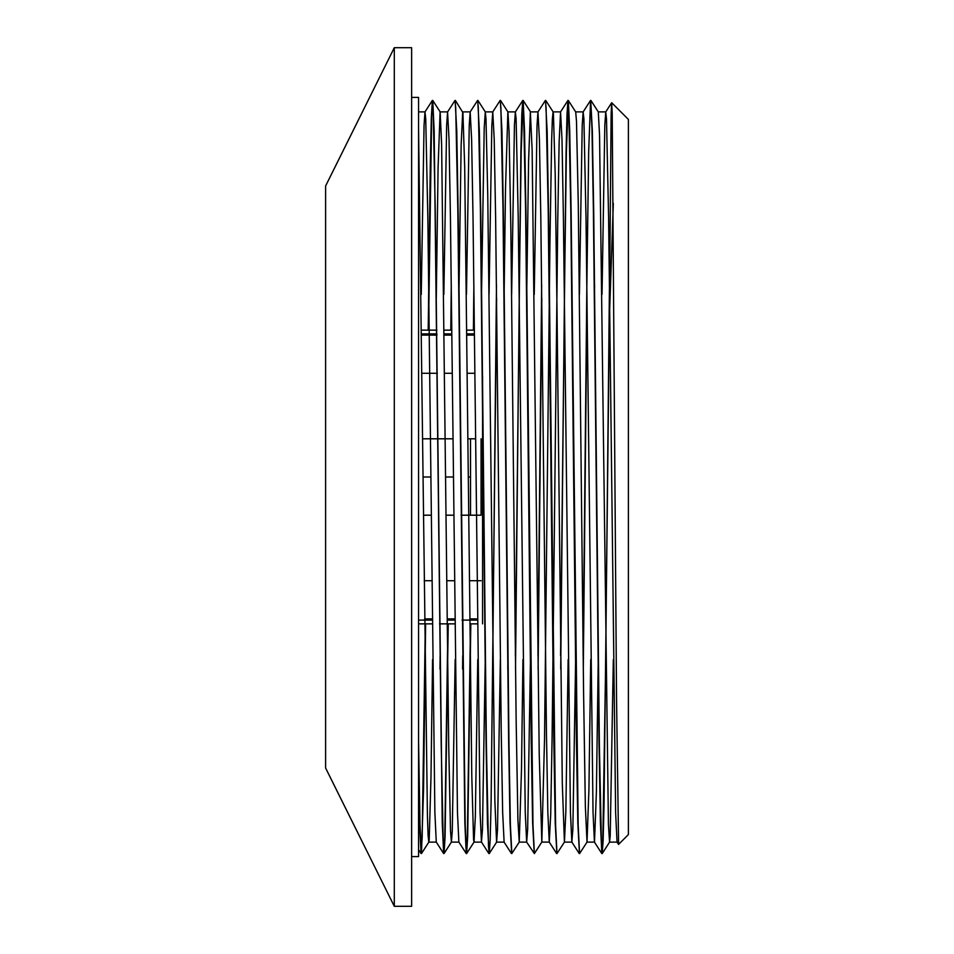 <?xml version="1.0" encoding="UTF-8"?>
<svg xmlns="http://www.w3.org/2000/svg" width="954" height="954" viewBox="0 0 954 954"><rect width="100%" height="100%" fill="white"/><g stroke="black" fill="none" stroke-linecap="round" stroke-linejoin="round"><path stroke-width="1.43" d="M470.525 515.196L470.525 438.804M482.569 375.721L482.569 623.868M481.066 438.804L481.066 515.196L461.02 515.196M421.716 335.092L436.968 335.092M444.314 335.092L451.838 335.092M466.9 335.092L474.436 335.092M474.83 373.276L467.305 373.276M452.244 373.276L444.707 373.276M437.361 373.276L422.109 373.276M422.777 438.804L452.9 438.804M467.961 438.804L475.497 438.804M453.651 515.196L446.126 515.196M431.053 515.196L423.528 515.196M424.184 580.724L431.721 580.724M446.782 580.724L454.307 580.724M469.38 580.724L481.066 580.724M477.31 618.907L469.773 618.907M454.712 618.907L447.176 618.907M432.114 618.907L424.59 618.907M423.147 477L430.683 477M445.745 477L453.281 477M468.342 477L470.525 477M421.704 333.9L436.956 333.9M444.29 333.9L451.826 333.9M466.888 333.9L474.424 333.9M418.556 620.1L432.126 620.1M447.187 620.1L454.724 620.1M462.058 620.1L477.322 620.1M618.586 844.385L616.534 698.078L612.206 113.538L611.657 102.758L611.12 114.575L609.391 318.087L613.327 203.297M611.705 102.734L628.388 119.417L628.388 834.583L618.55 844.421L617.035 842.096L615.628 812.558L608.604 217.882L606.494 118.809L605.73 111.952L604.812 125.403L602.022 294.452M609.391 290.099L605.635 665.975L602.809 840.784L601.819 853.556L600.412 822.873L599.005 740.101L593.388 209.689L591.981 128.826L590.574 100.408L588.678 151.447L586.841 286.176L583.144 655.601M579.424 853.234L577.814 822.944L576.419 740.232L570.79 209.725L568.679 107.623L567.928 100.432L567.01 114.253L566.08 151.638L560.558 655.613M556.838 853.27L555.228 823.159L553.821 740.495L548.204 209.773L546.093 107.599L545.39 100.444L537.949 111.952L537.019 125.475L534.24 294.44M541.657 284.96L537.961 655.613M534.24 853.246L532.63 823.028L531.223 740.304L525.606 209.737L523.496 107.563L522.744 100.48L521.814 114.098L520.896 151.507L515.363 655.601M511.642 853.222L510.032 822.861L508.625 740.113L503.008 209.689L500.898 107.599L500.194 100.397L492.765 111.904L491.835 125.415L489.056 294.44M496.474 284.936L492.777 655.613M489.044 853.246L487.446 823.063L486.039 740.387L480.411 209.761L478.3 107.611L477.608 100.42L470.167 111.928L469.237 125.523L466.458 294.428M473.876 284.948L473.399 330.132M470.513 623.868L467.353 837.552L466.256 853.556L464.848 823.159L457.825 209.773L455.714 107.575L455.01 100.456L447.569 111.952L446.639 125.403L443.86 294.452M451.278 284.96L450.801 330.132M447.915 623.868L444.767 837.576L443.658 853.556L442.251 822.885L435.227 209.689L433.116 107.575L432.365 100.456L431.327 117.557L430.29 164.517L428.203 330.132M425.329 623.868L422.169 837.612L421.06 853.508L419.808 828.931L418.556 762.067M598.301 655.601L596.393 792.058L594.497 842.132M601.819 853.556L594.437 842.084L593.03 812.295L586.006 217.786L583.896 118.821L583.144 111.916L582.214 125.368L579.424 294.452M575.703 655.601L572.853 829.408L571.84 842.048L570.432 812.355L563.409 217.834L562.001 139.391L560.547 111.904L559.139 141.657L557.732 221.924L552.116 736.19L550.708 814.573L549.254 842.072L547.846 812.558L546.439 732.386L540.823 217.882L539.415 139.415L537.949 111.952M530.519 655.613L527.657 829.348L526.656 842.108L525.249 812.438L518.225 217.834L516.114 118.809L515.363 111.94L514.433 125.368L511.642 294.452M507.922 655.601L507.766 669.052M504.117 842.108L502.651 812.271L501.244 732.004L495.627 217.798L494.22 139.403L492.765 111.904M485.324 655.613L482.474 829.396L481.46 842.048L480.065 812.462L473.029 217.858L471.622 139.391L470.167 111.928M462.738 655.625L462.583 669.064M466.256 853.556L458.874 842.096L457.467 812.569L450.443 217.882L449.036 139.439L447.569 111.952M440.14 655.601L439.985 669.064M443.658 853.556L436.276 842.084L434.869 812.295L427.845 217.786L425.734 118.821L424.983 111.916L424.053 125.368L421.263 294.452M609.391 318.099L604.025 805.033L603.131 840.498L602.236 853.52L601.473 846.401L599.362 744.227L593.734 213.505L592.339 130.841L590.729 100.73M587.008 298.387L583.299 669.064M568.334 100.492L575.715 111.952L576.49 121.444L578.267 203.238L583.586 692.926L585.362 806.643L587.02 842.096L579.579 853.603L578.172 825.198L571.148 213.744L569.741 131.044L568.334 100.492L566.39 151.447L564.494 290.624L560.713 669.064M526.668 298.387L528.576 161.512L530.352 112.071L532.129 149.695L539.225 754.292L541.824 842.048L544.543 738.634L549.874 246.943L551.65 140.071L552.354 119.035L553.07 111.88L553.415 113.598L555.192 173.831L556.969 306.401L562.288 783.127L564.422 842.084L556.981 853.591L555.586 825.174L548.55 213.911L547.155 131.139L545.533 100.766M541.812 298.399L538.116 669.04M541.824 842.048L534.395 853.556L532.988 825.15L525.952 213.565L524.545 130.877L523.15 100.432L521.194 151.388L519.31 290.588L515.518 669.052M500.552 100.48L507.933 111.94L509.054 131.247L510.831 228.113L516.15 720.628L517.927 820.404L519.238 842.06L511.857 853.52L510.39 825.186L508.983 744.227L503.366 213.541L501.959 130.889L500.349 100.742M496.629 298.387L491.095 802.445L490.177 839.794L489.259 853.568L488.496 846.389L486.385 744.287L480.768 213.815L479.361 131.092L477.751 100.778M474.031 298.399L473.697 330.132M470.811 623.868L467.698 836.443L466.601 853.58L465.206 825.162L458.17 213.863L456.775 131.092L455.153 100.766M451.433 298.399L451.099 330.132M448.225 623.868L445.101 836.36L444.063 853.508L443.312 846.425L441.201 744.227L434.165 130.841L432.758 100.444L431.661 116.448L428.501 330.132M425.627 623.868L423.552 789.304L421.477 853.544L419.987 824.184L418.556 740.483M418.556 127.466L427.428 815.956L428.107 835.489L428.799 842.12L429.205 839.842L430.981 777.14L432.567 659.572M436.288 298.375L438.077 167.976L440.092 111.868M432.758 100.444L440.152 111.904L441.619 144.352L448.726 746.004L450.503 830.874L451.397 842.084L452.268 831.304L455.153 659.548M458.874 298.399L461.14 145.08L462.69 111.868M455.368 100.444L462.917 112.596L464.693 167.057L471.789 776.151L473.566 839.639L474.043 842.072L475.342 816.6L477.751 659.548M481.472 298.399L484.215 127.943L485.288 111.904L485.991 118.809L487.756 195.141L494.864 801.086L496.581 842.144L497.523 829.658L500.349 659.56M504.07 298.387L505.513 188.439L507.874 111.904M519.238 842.06L521.48 769.866L522.947 659.56M564.422 842.084L565.841 811.818L568.131 659.548M571.851 298.399L572.006 284.96M587.02 842.096L588.916 789.745L590.729 659.572M594.449 298.387L594.604 284.948M590.931 100.468L598.313 111.928L599.553 135.468L608.425 824.435L609.558 842.096L610.202 836.193L613.327 659.56M411.627 97.403L418.556 97.403L418.556 856.597L411.627 856.597M394.3 47.7L325.612 185.982L325.612 768.018L394.3 906.3L411.627 906.3L411.627 47.7L394.3 47.7L394.3 906.3M418.556 623.868L432.174 623.868M439.508 623.868L454.76 623.868M469.833 623.868L477.358 623.868M421.656 330.132L436.92 330.132M444.254 330.132L451.791 330.132M466.852 330.132L474.376 330.132M611.657 102.758L605.73 111.952M590.526 100.456L583.144 111.916M579.221 853.508L571.84 842.048M567.928 100.432L560.547 111.904M556.635 853.532L549.254 842.072M534.395 853.58L526.656 842.108M522.744 100.48L515.363 111.94M511.439 853.52L504.058 842.06M488.853 853.508L481.46 842.048M432.365 100.456L424.983 111.916M421.06 853.508L418.556 849.632M428.859 842.072L421.477 853.544M451.445 842.048L444.063 853.508M474.043 842.072L466.661 853.532M485.347 111.952L477.954 100.492M496.64 842.108L489.259 853.568M530.531 111.904L523.15 100.432M553.129 111.916L545.748 100.456M609.618 842.048L602.236 853.52M428.799 842.12L436.288 842.12M451.397 842.12L458.886 842.12M473.983 842.12L481.508 842.12M496.581 842.12L504.094 842.12M519.179 842.12L526.656 842.12M541.777 842.12L549.277 842.12M564.363 842.12L571.899 842.12M586.96 842.12L594.449 842.12M609.558 842.12L617.047 842.12M418.556 111.88L425.031 111.88M440.128 111.88L447.629 111.88M462.738 111.88L470.227 111.88M485.288 111.88L492.813 111.88M507.898 111.88L515.41 111.88M530.472 111.88L538.008 111.88M553.07 111.88L560.606 111.88M575.667 111.88L583.192 111.88M598.277 111.88L605.79 111.88"/></g></svg>
